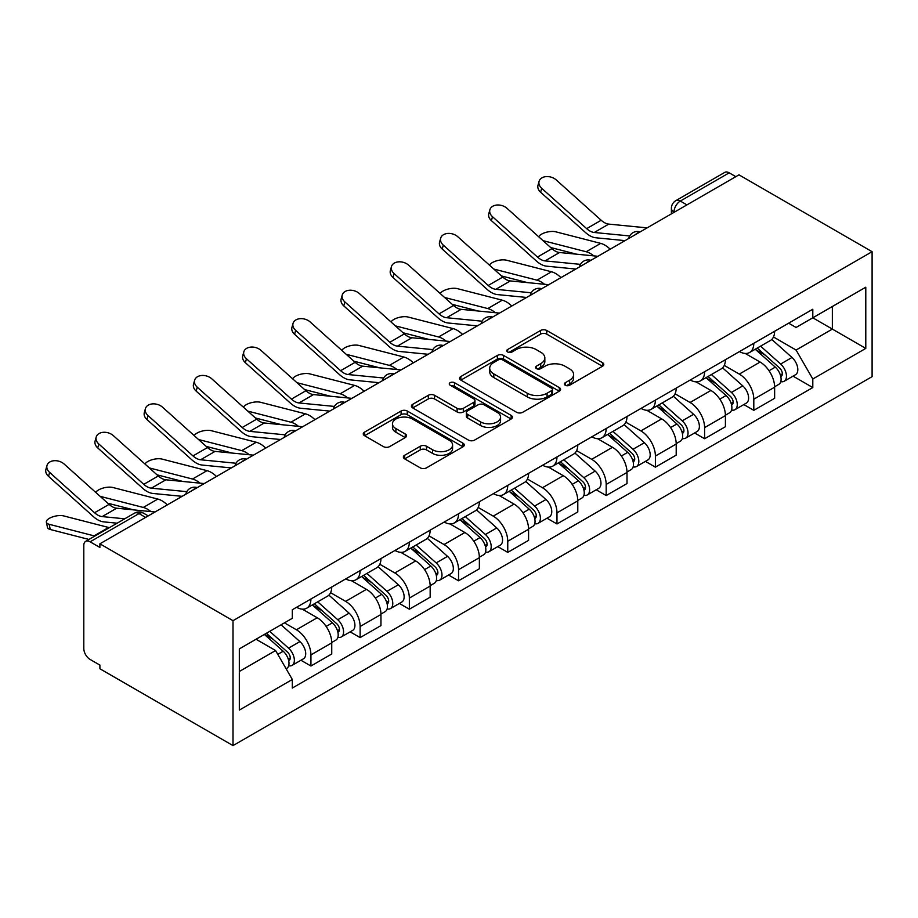 <?xml version="1.0" encoding="UTF-8"?>
<svg xmlns="http://www.w3.org/2000/svg" width="918" height="918" viewBox="0 0 918 918"><rect width="100%" height="100%" fill="white"/><g stroke="black" fill="none" stroke-linecap="round" stroke-linejoin="round"><path stroke-width="1.38" d="M565.259 385.239A3.064 1.767 0 0 0 569.596 385.239L602.495 366.248A4.383 2.525 0 0 0 603.78 364.457A4.383 2.525 0 0 0 602.495 362.667L546.761 330.491A4.383 2.525 0 0 0 540.564 330.491L507.665 349.494A3.064 1.767 0 0 0 506.77 350.745A3.064 1.767 0 0 0 507.665 351.996A3.064 1.767 0 0 0 512.003 351.996L516.26 349.529A14.011 8.09 0 0 1 536.078 349.529L540.725 352.214A14.011 8.09 0 0 1 544.833 357.94A14.011 8.09 0 0 1 540.725 363.654L536.468 366.11A3.064 1.767 0 0 0 535.573 367.361A3.064 1.767 0 0 0 536.468 368.611A3.064 1.767 0 0 0 540.805 368.611L545.062 366.156A14.011 8.09 0 0 1 564.88 366.156L569.516 368.841A14.011 8.09 0 0 1 573.624 374.555A14.011 8.09 0 0 1 569.516 380.281L565.259 382.737A3.064 1.767 0 0 0 564.363 383.988A3.064 1.767 0 0 0 565.259 385.239L565.259 382.737M404.643 455.271A4.383 2.525 0 0 0 403.358 457.061A4.383 2.525 0 0 0 404.643 458.851L420.283 467.87A4.383 2.525 0 0 0 426.468 467.87L463.005 446.779A4.383 2.525 0 0 0 464.29 444.989A4.383 2.525 0 0 0 463.005 443.21L407.271 411.023A4.383 2.525 0 0 0 401.086 411.023L364.549 432.126A4.383 2.525 0 0 0 363.264 433.904A4.383 2.525 0 0 0 364.549 435.694L383.437 446.607A4.383 2.525 0 0 0 389.622 446.607L405.263 437.576A4.383 2.525 0 0 0 406.548 435.786A4.383 2.525 0 0 0 405.263 433.996L395.899 428.591A11.716 6.759 0 0 1 392.468 423.806A11.716 6.759 0 0 1 399.697 417.564A11.716 6.759 0 0 1 412.457 419.033L449.154 440.215A11.716 6.759 0 0 1 452.585 444.989A11.716 6.759 0 0 1 445.356 451.243A11.716 6.759 0 0 1 432.585 449.774L426.468 446.24A4.383 2.525 0 0 0 420.283 446.24L404.643 455.271L404.643 458.851M233.011 620.671L99.89 543.812L738.979 174.845L872.1 251.693L233.011 620.671L233.011 745.6L872.1 376.632L872.1 251.693M516.57 412.274A4.383 2.525 0 0 0 522.767 412.274L559.303 391.183A4.383 2.525 0 0 0 560.588 389.393A4.383 2.525 0 0 0 559.303 387.614L503.569 355.438A4.383 2.525 0 0 0 497.372 355.438L460.836 376.529A4.383 2.525 0 0 0 459.562 378.319A4.383 2.525 0 0 0 460.836 380.098L516.57 412.274M451.381 385.904A3.064 1.767 0 0 1 454.49 386.34L454.49 382.691L511.154 415.406A4.383 2.525 0 0 1 512.439 417.197A4.383 2.525 0 0 1 511.154 418.987L474.617 440.078A4.383 2.525 0 0 1 468.421 440.078L412.687 407.902L412.687 404.322A4.383 2.525 0 0 0 411.413 406.112A4.383 2.525 0 0 0 412.687 407.902M412.687 404.322L428.327 395.302A4.383 2.525 0 0 1 434.524 395.302L457.13 408.349A4.383 2.525 0 0 0 463.315 408.349L473.688 402.359A4.383 2.525 0 0 0 474.973 400.569A4.383 2.525 0 0 0 473.688 398.779L450.153 385.193A3.064 1.767 0 0 1 449.258 383.942A3.064 1.767 0 0 1 451.151 382.313A3.064 1.767 0 0 1 454.49 382.691M99.89 543.812L99.89 547.461L90.113 541.815A8.928 5.152 -120 0 0 85.649 541.368A8.928 5.152 -120 0 0 83.802 545.453L83.802 648.533A8.928 5.152 -120 0 0 90.113 659.457L99.89 665.102L99.89 668.752L233.011 745.6M686.939 204.886L680.307 201.065A8.928 5.152 60 0 0 675.855 200.629L724.738 172.4A8.928 5.152 60 0 1 729.202 172.836L680.307 201.065A8.928 5.152 120 0 0 674.007 211.989L674.007 212.356M735.823 176.658L729.202 172.836M753.804 343.298A20.517 11.842 60 0 1 749.558 352.512L770.374 340.498A20.517 11.842 -120 0 0 774.631 331.283M724.256 365.398L739.3 374.085A20.517 11.842 60 0 1 753.804 399.215L774.631 387.189A20.517 11.842 -120 0 0 760.115 362.059L745.221 353.453M774.631 387.189L774.631 398.297L753.804 410.323L743.821 404.563M749.558 352.512A20.517 11.842 60 0 1 739.46 351.583M753.804 399.215L753.804 410.323M704.599 371.71A20.517 11.842 60 0 1 700.354 380.924L721.169 368.91A20.517 11.842 -120 0 0 725.415 359.695M694.616 432.975L704.599 438.735L725.415 426.709L725.415 415.602A20.517 11.842 -120 0 0 710.911 390.471L696.005 381.865M700.354 380.924A20.517 11.842 60 0 1 690.244 379.995M675.051 393.811L690.084 402.486A20.517 11.842 60 0 1 704.599 427.627L704.599 438.735M655.395 400.122A20.517 11.842 60 0 1 651.137 409.336L671.965 397.31A20.517 11.842 -120 0 0 676.21 388.107M645.411 461.375L655.395 467.147L676.21 455.121L676.21 444.014A20.517 11.842 -120 0 0 661.694 418.883L646.8 410.277M651.137 409.336A20.517 11.842 60 0 1 641.039 408.407M625.846 422.223L640.879 430.898A20.517 11.842 60 0 1 655.395 456.039L655.395 467.147M606.178 428.534A20.517 11.842 60 0 1 601.933 437.748L622.748 425.722A20.517 11.842 -120 0 0 626.994 416.508M596.195 489.787L606.178 495.559L627.005 483.534L627.005 472.426A20.517 11.842 -120 0 0 612.49 447.296L597.584 438.689M601.933 437.748A20.517 11.842 60 0 1 591.823 436.819M576.63 450.635L591.674 459.31A20.517 11.842 60 0 1 606.178 484.44L606.178 495.559M556.974 456.946A20.517 11.842 60 0 1 552.716 466.16L573.543 454.135A20.517 11.842 -120 0 0 577.789 444.92M546.99 518.2L556.974 523.96L577.789 511.946L577.789 500.838A20.517 11.842 -120 0 0 563.285 475.708L548.379 467.101M552.716 466.16A20.517 11.842 60 0 1 542.618 465.231M527.425 479.047L542.458 487.722A20.517 11.842 60 0 1 556.974 512.852L556.974 523.96M507.757 485.358A20.517 11.842 60 0 1 503.512 494.561L524.327 482.547A20.517 11.842 -120 0 0 528.584 473.332M497.786 546.612L507.757 552.372L528.584 540.358L528.584 529.25A20.517 11.842 -120 0 0 514.069 504.108L499.174 495.513M503.512 494.561A20.517 11.842 60 0 1 493.414 493.643M478.221 507.447L493.253 516.134A20.517 11.842 60 0 1 507.757 541.264L507.757 552.372M458.552 513.77A20.517 11.842 60 0 1 454.307 522.973L475.122 510.959A20.517 11.842 -120 0 0 479.368 501.744M448.569 575.024L458.552 580.784L479.368 568.77L479.368 557.662A20.517 11.842 -120 0 0 464.864 532.52L449.958 523.926M454.307 522.973A20.517 11.842 60 0 1 444.197 522.055M429.004 535.86L444.048 544.546A20.517 11.842 60 0 1 458.552 569.676L458.552 580.784M409.348 542.171A20.517 11.842 60 0 1 405.09 551.385L425.918 539.371A20.517 11.842 -120 0 0 430.163 530.156M399.364 603.436L409.348 609.196L430.163 597.182L430.163 586.063A20.517 11.842 -120 0 0 415.647 560.932L400.753 552.326M405.09 551.385A20.517 11.842 60 0 1 394.992 550.467M379.8 564.272L394.832 572.958A20.517 11.842 60 0 1 409.348 598.088L409.348 609.196M360.131 570.583A20.517 11.842 60 0 1 355.886 579.797L376.701 567.783A20.517 11.842 -120 0 0 380.959 558.569M350.148 631.848L360.131 637.608L380.959 625.583L380.959 614.475A20.517 11.842 -120 0 0 366.443 589.345L351.537 580.738M355.886 579.797A20.517 11.842 60 0 1 345.788 578.868M330.583 592.684L345.627 601.37A20.517 11.842 60 0 1 360.131 626.501L360.131 637.608M310.927 598.995A20.517 11.842 60 0 1 306.681 608.209L327.496 596.195A20.517 11.842 -120 0 0 331.742 586.981M300.943 660.26L310.927 666.02L331.742 653.995L331.742 642.887A20.517 11.842 -120 0 0 317.238 617.757L302.332 609.15M306.681 608.209A20.517 11.842 60 0 1 296.571 607.28M284.431 622.852L296.411 629.771A20.517 11.842 60 0 1 310.927 654.913L310.927 666.02M788.665 323.182L796.078 327.462L865.789 287.208L832.351 306.509L832.351 329.092L796.078 350.045L773.472 336.986M239.323 671.483L275.595 650.541L292.314 679.492L239.323 710.096L239.323 648.9L292.314 618.307L292.314 609.747L812.797 309.24L812.797 317.8L865.789 348.404L812.797 378.996L796.078 350.045M865.789 287.208L865.789 348.404M292.314 679.492L292.314 688.052L812.797 387.557L812.797 378.996M275.595 650.541L256.042 639.249M793.037 376.151L812.797 387.557M566.486 385.675L569.516 383.919A14.011 8.09 0 0 0 573.624 378.205L573.624 374.555M544.833 357.94L544.833 361.577A14.011 8.09 0 0 1 540.725 367.303L537.696 369.047M602.438 366.282L546.761 334.141A4.383 2.525 0 0 0 540.564 334.141L508.893 352.42M559.246 391.217L503.569 359.076A4.383 2.525 0 0 0 497.372 359.076L460.893 380.132M551.557 390.643A3.064 1.767 0 0 0 552.464 389.393A3.064 1.767 0 0 0 551.557 388.142L502.639 359.902A3.064 1.767 0 0 0 498.302 359.902L493.815 362.495A14.011 8.09 0 0 0 489.707 368.21A14.011 8.09 0 0 0 493.815 373.936L527.253 393.237A14.011 8.09 0 0 0 547.071 393.237L551.557 390.643L551.557 394.292A3.064 1.767 0 0 0 552.464 393.042L552.464 389.393M489.707 368.21L489.707 371.859A14.011 8.09 0 0 0 493.815 377.573L493.815 373.936M551.557 394.292L547.071 396.886A14.011 8.09 0 0 1 527.253 396.886L493.815 377.573M412.756 407.936L428.327 398.94L428.327 395.302M474.973 400.569L474.973 404.207A4.383 2.525 0 0 1 473.688 405.997L463.315 411.987A4.383 2.525 0 0 1 457.13 411.987L434.524 398.94A4.383 2.525 0 0 0 428.327 398.94M454.49 386.34L511.096 419.021M480.573 421.89A11.716 6.759 0 0 0 493.345 423.359A11.716 6.759 0 0 0 500.574 417.105A11.716 6.759 0 0 0 497.143 412.32L484.222 404.861A4.383 2.525 0 0 0 478.026 404.861L467.652 410.851A4.383 2.525 0 0 0 466.367 412.641A4.383 2.525 0 0 0 467.652 414.42L480.573 421.89L480.573 425.527A11.716 6.759 0 0 0 493.345 426.996A11.716 6.759 0 0 0 500.574 420.754L500.574 417.105M466.367 412.641L466.367 416.279A4.383 2.525 0 0 0 467.652 418.069L467.652 414.42M480.573 425.527L467.652 418.069M452.585 444.989L452.585 448.638A11.716 6.759 0 0 1 445.356 454.88A11.716 6.759 0 0 1 432.585 453.412L426.468 449.889A4.383 2.525 0 0 0 420.283 449.889L404.7 458.885M392.468 423.806L392.468 427.455A11.716 6.759 0 0 0 395.899 432.229L395.899 428.591M405.205 437.611L395.899 432.229M462.947 446.814L407.271 414.672A4.383 2.525 0 0 0 401.086 414.672L364.607 435.729M610.172 249.214A22.307 12.875 -120 0 0 600.705 243.373L555.757 231.806A10.259 4.131 -11.9 0 0 545.831 232.415A10.259 4.131 -11.9 0 0 538.694 236.764M755.227 349.242L775.285 367.131A11.154 6.437 60 0 1 778.785 384.378L774.62 386.776M755.766 349.712L765.199 355.163M757.258 348.071L779.566 367.98A5.359 3.087 60 0 1 781.252 376.254A5.359 3.087 60 0 1 780.759 376.449M760.597 346.143L780.644 364.033A11.154 6.437 60 0 1 784.144 381.28A11.154 6.437 60 0 1 780.782 381.636M771.774 339.43L792.005 357.481A11.154 6.437 60 0 1 795.504 374.728L784.144 381.28M576.607 254.194L550.685 247.527M593.774 255.881A22.307 12.875 -120 0 0 586.189 251.75L543.008 240.642M647.121 227.871L608.76 224.107A16.501 9.524 60 0 1 601.175 220.263L556.228 179.928A10.259 7.287 15.6 0 0 546.13 176.612A10.259 7.287 15.6 0 0 539.084 181.362A10.259 7.287 15.6 0 0 541.712 188.305L540.622 192.229A10.259 7.287 -164.4 0 1 537.994 185.287L539.084 181.362M629.668 235.96L594.256 232.483A16.501 9.524 60 0 1 586.659 228.639L541.712 188.305M625.02 240.631L595.828 237.773A22.307 12.875 60 0 1 585.558 232.575L540.622 192.229M560.955 277.615A22.307 12.875 -120 0 0 551.5 271.774L506.552 260.219A10.259 4.131 -11.9 0 0 496.615 260.827A10.259 4.131 -11.9 0 0 489.489 265.176M706.022 377.654L726.069 395.543A11.154 6.437 60 0 1 729.58 412.79L725.415 415.188M706.55 378.124L715.994 383.575M708.042 376.483L730.361 396.392A5.359 3.087 60 0 1 732.036 404.666A5.359 3.087 60 0 1 731.554 404.861M711.381 374.555L731.439 392.445A11.154 6.437 60 0 1 734.939 409.692A11.154 6.437 60 0 1 731.566 410.048M722.569 367.843L742.788 385.893A11.154 6.437 60 0 1 746.3 403.14L734.939 409.692M527.402 282.606L501.469 275.939M544.569 284.293A22.307 12.875 -120 0 0 536.984 280.162L493.804 269.054M511.751 306.027A22.307 12.875 -120 0 0 502.284 300.186L457.348 288.631A10.259 4.131 -11.9 0 0 447.41 289.239A10.259 4.131 -11.9 0 0 440.273 293.588M656.818 406.054L676.864 423.955A11.154 6.437 60 0 1 680.364 441.202L676.21 443.601M657.345 406.536L666.778 411.987M658.837 404.895L681.145 424.804A5.359 3.087 60 0 1 682.831 433.078A5.359 3.087 60 0 1 682.338 433.273M662.176 402.968L682.223 420.857A11.154 6.437 60 0 1 685.735 438.104A11.154 6.437 60 0 1 682.361 438.46M673.353 396.255L693.583 414.305A11.154 6.437 60 0 1 697.083 431.54L685.735 438.104M478.186 311.018L452.264 304.351M495.353 312.705A22.307 12.875 -120 0 0 487.779 308.563L444.587 297.466M597.916 256.283L559.555 252.519A16.501 9.524 60 0 1 551.959 248.675L507.023 208.34A10.259 7.287 15.6 0 0 496.925 205.024A10.259 7.287 15.6 0 0 489.879 209.774A10.259 7.287 15.6 0 0 492.507 216.717L491.417 220.641A10.259 7.287 -164.4 0 1 488.778 213.699L489.879 209.774M580.463 264.373L545.04 260.896A16.501 9.524 60 0 1 537.455 257.051L492.507 216.717M575.816 269.043L546.612 266.174A22.307 12.875 60 0 1 536.353 260.987L491.417 220.641M548.7 284.695L510.339 280.931A16.501 9.524 60 0 1 502.754 277.087L457.807 236.752A10.259 7.287 15.6 0 0 447.709 233.436A10.259 7.287 15.6 0 0 440.674 238.187A10.259 7.287 15.6 0 0 443.302 245.129L442.201 249.053A10.259 7.287 -164.4 0 1 439.573 242.111L440.674 238.187M531.247 292.785L495.835 289.308A16.501 9.524 60 0 1 488.238 285.464L443.302 245.129M526.599 297.455L497.407 294.586A22.307 12.875 60 0 1 487.148 289.399L442.201 249.053M462.546 334.439A22.307 12.875 -120 0 0 453.079 328.598L408.131 317.043A10.259 4.131 -11.9 0 0 398.205 317.651A10.259 4.131 -11.9 0 0 391.068 322M607.601 434.466L627.66 452.367A11.154 6.437 60 0 1 631.159 469.603L626.994 472.013M608.141 434.948L617.573 440.388M609.632 433.307L631.94 453.217A5.359 3.087 60 0 1 633.615 461.49A5.359 3.087 60 0 1 633.133 461.685M612.972 431.38L633.018 449.269A11.154 6.437 60 0 1 636.518 466.516A11.154 6.437 60 0 1 633.156 466.872M624.148 424.667L644.379 442.705A11.154 6.437 60 0 1 647.879 459.952L636.518 466.516M428.981 339.43L403.048 332.764M446.148 341.117A22.307 12.875 -120 0 0 438.563 336.975L395.383 325.867M413.329 362.851A22.307 12.875 -120 0 0 403.863 357.01L358.927 345.455A10.259 4.131 -11.9 0 0 348.989 346.063A10.259 4.131 -11.9 0 0 341.852 350.412M558.396 462.879L578.443 480.768A11.154 6.437 60 0 1 581.943 498.015L577.789 500.425M558.924 463.349L568.368 468.8M560.416 461.708L582.735 481.617A5.359 3.087 60 0 1 584.41 489.902A5.359 3.087 60 0 1 583.928 490.097M563.755 459.78L583.814 477.681A11.154 6.437 60 0 1 587.313 494.928A11.154 6.437 60 0 1 583.94 495.284M574.943 453.067L595.162 471.118A11.154 6.437 60 0 1 598.662 488.365L587.313 494.928M379.777 367.843L353.843 361.176M396.943 369.518A22.307 12.875 -120 0 0 389.358 365.387L346.166 354.279M364.125 391.263A22.307 12.875 -120 0 0 354.658 385.422L309.71 373.867A10.259 4.131 -11.9 0 0 299.784 374.475A10.259 4.131 -11.9 0 0 292.647 378.824M509.18 491.291L529.238 509.18A11.154 6.437 60 0 1 532.738 526.427L528.573 528.837M509.719 491.761L519.152 497.212M511.211 490.12L533.519 510.029A5.359 3.087 60 0 1 535.205 518.314A5.359 3.087 60 0 1 534.712 518.509M514.55 488.192L534.597 506.093A11.154 6.437 60 0 1 538.097 523.329A11.154 6.437 60 0 1 534.735 523.696M525.727 481.48L545.958 499.53A11.154 6.437 60 0 1 549.457 516.777L538.097 523.329M330.56 396.243L304.638 389.576M347.727 397.93A22.307 12.875 -120 0 0 340.153 393.799L296.962 382.691M499.495 313.107L461.134 309.343A16.501 9.524 60 0 1 453.538 305.499L408.602 265.164A10.259 7.287 15.6 0 0 398.504 261.848A10.259 7.287 15.6 0 0 391.458 266.587A10.259 7.287 15.6 0 0 394.086 273.541L392.996 277.466A10.259 7.287 -164.4 0 1 390.368 270.523L391.458 266.587M482.042 321.197L446.618 317.72A16.501 9.524 60 0 1 439.034 313.876L394.086 273.541M477.394 325.867L448.191 322.998A22.307 12.875 60 0 1 437.932 317.8L392.996 277.466M450.279 341.519L411.93 337.755A16.501 9.524 60 0 1 404.333 333.911L359.386 293.565A10.259 7.287 15.6 0 0 349.299 290.26A10.259 7.287 15.6 0 0 342.253 294.999A10.259 7.287 15.6 0 0 344.881 301.942L343.78 305.878A10.259 7.287 -164.4 0 1 341.152 298.935L342.253 294.999M432.837 349.609L397.414 346.132A16.501 9.524 60 0 1 389.817 342.288L344.881 301.942M428.19 354.279L398.986 351.41A22.307 12.875 60 0 1 388.727 346.212L343.78 305.878M401.074 369.931L362.713 366.167A16.501 9.524 60 0 1 355.128 362.323L310.181 321.977A10.259 7.287 15.6 0 0 300.083 318.672A10.259 7.287 15.6 0 0 293.037 323.411A10.259 7.287 15.6 0 0 295.665 330.354L294.575 334.29A10.259 7.287 -164.4 0 1 291.947 327.347L293.037 323.411M383.621 378.021L348.209 374.544A16.501 9.524 60 0 1 340.612 370.7L295.665 330.354M378.973 382.691L349.781 379.822A22.307 12.875 60 0 1 339.522 374.624L294.575 334.29M314.92 419.675A22.307 12.875 -120 0 0 305.453 413.834L260.505 402.279A10.259 4.131 -11.9 0 0 250.58 402.887A10.259 4.131 -11.9 0 0 243.442 407.236M459.975 519.703L480.034 537.592A11.154 6.437 60 0 1 483.534 554.839L479.368 557.237M460.503 520.173L469.947 525.624M461.995 518.532L484.314 538.441A5.359 3.087 60 0 1 485.989 546.726A5.359 3.087 60 0 1 485.507 546.91M465.334 516.604L485.392 534.494A11.154 6.437 60 0 1 488.892 551.741A11.154 6.437 60 0 1 485.519 552.108M476.522 509.892L496.741 527.942A11.154 6.437 60 0 1 500.253 545.189L488.892 551.741M281.356 424.655L255.422 417.988M298.522 426.342A22.307 12.875 -120 0 0 290.937 422.211L247.757 411.103M351.869 398.343L313.508 394.579A16.501 9.524 60 0 1 305.912 390.735L260.976 350.389A10.259 7.287 15.6 0 0 250.878 347.084A10.259 7.287 15.6 0 0 243.832 351.824A10.259 7.287 15.6 0 0 246.46 358.766L245.37 362.702A10.259 7.287 -164.4 0 1 242.742 355.759L243.832 351.824M334.416 406.433L298.993 402.956A16.501 9.524 60 0 1 291.408 399.112L246.46 358.766M329.769 411.103L300.565 408.235A22.307 12.875 60 0 1 290.306 403.036L245.37 362.702M265.704 448.087A22.307 12.875 -120 0 0 256.237 442.246L211.301 430.691A10.259 4.131 -11.9 0 0 201.363 431.299A10.259 4.131 -11.9 0 0 194.226 435.648M410.771 548.115L430.817 566.004A11.154 6.437 60 0 1 434.317 583.251L430.163 585.65M411.298 548.585L420.742 554.036M412.79 546.944L435.098 566.854A5.359 3.087 60 0 1 436.784 575.127A5.359 3.087 60 0 1 436.291 575.322M416.129 545.017L436.176 562.906A11.154 6.437 60 0 1 439.688 580.153A11.154 6.437 60 0 1 436.314 580.509M427.306 538.304L447.536 556.354A11.154 6.437 60 0 1 451.036 573.601L439.688 580.153M232.151 453.067L206.217 446.4M249.306 454.754A22.307 12.875 -120 0 0 241.732 450.623L198.54 439.515M302.653 426.755L264.292 422.98A16.501 9.524 60 0 1 256.707 419.136L211.76 378.801A10.259 7.287 15.6 0 0 201.673 375.485A10.259 7.287 15.6 0 0 194.627 380.236A10.259 7.287 15.6 0 0 197.255 387.178L196.154 391.114A10.259 7.287 -164.4 0 1 193.526 384.16L194.627 380.236M285.211 434.845L249.788 431.357A16.501 9.524 60 0 1 242.191 427.513L197.255 387.178M280.552 439.515L251.36 436.647A22.307 12.875 60 0 1 241.101 431.449L196.154 391.114M216.499 476.499A22.307 12.875 -120 0 0 207.032 470.659L162.084 459.092A10.259 4.131 -11.9 0 0 152.158 459.7A10.259 4.131 -11.9 0 0 145.021 464.049M361.554 576.527L381.613 594.416A11.154 6.437 60 0 1 385.112 611.663L380.947 614.062M362.094 576.997L371.526 582.448M363.585 575.356L385.893 595.266A5.359 3.087 60 0 1 387.58 603.539A5.359 3.087 60 0 1 387.086 603.734M366.925 573.429L386.971 591.318A11.154 6.437 60 0 1 390.471 608.565A11.154 6.437 60 0 1 387.109 608.921M378.101 566.716L398.332 584.766A11.154 6.437 60 0 1 401.832 602.013L390.471 608.565M182.934 481.48L157.012 474.813M200.101 483.166A22.307 12.875 -120 0 0 192.516 479.035L149.336 467.928M253.448 455.156L215.087 451.392A16.501 9.524 60 0 1 207.491 447.548L162.555 407.213A10.259 7.287 15.6 0 0 152.457 403.897A10.259 7.287 15.6 0 0 145.411 408.648A10.259 7.287 15.6 0 0 148.039 415.59L146.949 419.526A10.259 7.287 -164.4 0 1 144.321 412.572L145.411 408.648M235.995 463.246L200.583 459.769A16.501 9.524 60 0 1 192.987 455.925L148.039 415.59M231.347 467.916L202.144 465.059A22.307 12.875 60 0 1 191.885 459.861L146.949 419.526M167.283 504.9A22.307 12.875 -120 0 0 157.827 499.059L112.88 487.504A10.259 4.131 -11.9 0 0 102.942 488.112A10.259 4.131 -11.9 0 0 95.816 492.461M312.349 604.939L332.396 622.829A11.154 6.437 60 0 1 335.896 640.075L331.742 642.474M312.877 605.41L322.321 610.86M314.369 603.769L336.688 623.678A5.359 3.087 60 0 1 338.363 631.951A5.359 3.087 60 0 1 337.881 632.146M317.708 601.841L337.767 619.73A11.154 6.437 60 0 1 341.266 636.977A11.154 6.437 60 0 1 337.893 637.333M328.896 595.128L349.115 613.178A11.154 6.437 60 0 1 352.615 630.425L341.266 636.977M133.73 509.892L107.796 503.225M150.896 511.578A22.307 12.875 -120 0 0 143.311 507.447L100.119 496.34M204.244 483.568L165.883 479.804A16.501 9.524 60 0 1 158.286 475.96L113.339 435.625A10.259 7.287 15.6 0 0 103.252 432.309A10.259 7.287 15.6 0 0 96.206 437.06A10.259 7.287 15.6 0 0 98.834 444.002L97.733 447.927A10.259 7.287 -164.4 0 1 95.105 440.984L96.206 437.06M186.79 491.658L151.367 488.181A16.501 9.524 60 0 1 143.782 484.337L98.834 444.002M182.143 496.328L152.939 493.459A22.307 12.875 60 0 1 142.68 488.273L97.733 447.927M50.26 529.491A10.259 4.131 168.1 0 1 47.472 527.425L46.37 522.227A10.259 4.131 -11.9 0 0 49.159 524.293L50.26 529.491L88.977 539.451M109.357 527.689A22.307 12.875 -120 0 0 108.611 527.471L63.675 515.916A10.259 4.131 -11.9 0 0 52.257 517.006A10.259 4.131 -11.9 0 0 46.37 522.227M264.361 634.441L283.192 651.241A11.154 6.437 60 0 1 286.691 668.488L286.141 668.797M264.556 634.327L273.105 639.272M266.392 633.271L287.472 652.09A5.359 3.087 60 0 1 289.159 660.363A5.359 3.087 60 0 1 288.665 660.558M269.731 631.343L288.55 648.142A11.154 6.437 60 0 1 292.05 665.389A11.154 6.437 60 0 1 288.688 665.745M281.08 624.791L299.911 641.59A11.154 6.437 60 0 1 303.41 658.826L292.05 665.389M94.841 536.066A22.307 12.875 -120 0 0 94.106 535.848L49.159 524.293M155.027 511.98L116.666 508.216A16.501 9.524 60 0 1 109.081 504.372L64.134 464.038A10.259 7.287 15.6 0 0 54.036 460.721A10.259 7.287 15.6 0 0 46.99 465.472A10.259 7.287 15.6 0 0 49.629 472.414L48.528 476.339A10.259 7.287 -164.4 0 1 45.9 469.396L46.99 465.472M124.733 518.808L102.162 516.593A16.501 9.524 60 0 1 94.565 512.749L49.629 472.414M117.137 523.191L103.734 521.872A22.307 12.875 60 0 1 93.475 516.685L48.528 476.339M674.317 212.173L674.007 211.989A8.928 5.152 0 0 1 671.391 208.352L671.391 213.871M360.131 626.501L380.959 614.475M409.348 598.088L430.163 586.063M458.552 569.676L479.368 557.662M507.757 541.264L528.584 529.25M556.974 512.852L577.789 500.838M606.178 484.44L627.005 472.426M655.395 456.039L676.21 444.014M704.599 427.627L725.415 415.602M310.927 654.913L331.742 642.887M296.411 629.771L317.238 617.757M345.627 601.37L366.443 589.345M394.832 572.958L415.647 560.932M444.048 544.546L464.864 532.52M493.253 516.134L514.069 504.108M542.458 487.722L563.285 475.708M591.674 459.31L612.49 447.296M640.879 430.898L661.694 418.883M690.084 402.486L710.911 390.471M739.3 374.085L760.115 362.059M639.376 232.346A8.928 5.152 120 0 0 635.44 234.618M590.171 260.758A8.928 5.152 120 0 0 586.235 263.03M540.966 289.17A8.928 5.152 120 0 0 537.019 291.442M491.75 317.582A8.928 5.152 120 0 0 487.814 319.854M442.545 345.983A8.928 5.152 120 0 0 438.609 348.266M393.329 374.395A8.928 5.152 120 0 0 389.393 376.678M344.124 402.807A8.928 5.152 120 0 0 340.188 405.079M294.919 431.219A8.928 5.152 120 0 0 290.972 433.491M245.703 459.631A8.928 5.152 120 0 0 241.767 461.903M196.498 488.043A8.928 5.152 120 0 0 192.562 490.315M145.629 517.408L139.008 513.587L90.113 541.815M148.246 515.893L143.472 513.139A8.928 5.152 120 0 0 139.008 513.587A8.928 5.152 60 0 0 134.544 513.139L85.649 541.368M569.516 383.919L569.516 380.281M536.468 368.611L536.468 366.11M540.725 367.303L540.725 363.654M507.665 351.996L507.665 349.494M540.564 334.141L540.564 330.491M546.761 334.141L546.761 330.491M602.495 366.248L602.495 362.667M460.836 380.098L460.836 376.529M497.372 359.076L497.372 355.438M503.569 359.076L503.569 355.438M559.303 391.183L559.303 387.614M527.253 396.886L527.253 393.237M547.071 396.886L547.071 393.237M434.524 398.94L434.524 395.302M457.13 411.987L457.13 408.349M463.315 411.987L463.315 408.349M473.688 405.997L473.688 402.359M511.154 418.987L511.154 415.406M420.283 449.889L420.283 446.24M426.468 449.889L426.468 446.24M432.585 453.412L432.585 449.774M405.263 437.576L405.263 433.996M364.549 435.694L364.549 432.126M401.086 414.672L401.086 411.023M407.271 414.672L407.271 411.023M463.005 446.779L463.005 443.21M775.285 367.131L769.032 370.746M782.354 373.81L780.346 374.969M792.005 357.481L780.644 364.033M600.705 243.373L586.189 251.75M594.256 232.483L608.76 224.107M586.659 228.639L601.175 220.263M726.069 395.543L719.827 399.146M733.149 402.222L731.141 403.381M742.788 385.893L731.439 392.445M551.5 271.774L536.984 280.162M676.864 423.955L670.61 427.559M683.933 430.634L681.925 431.793M693.583 414.305L682.223 420.857M502.284 300.186L487.779 308.563M545.04 260.896L559.555 252.519M537.455 257.051L551.959 248.675M495.835 289.308L510.339 280.931M488.238 285.464L502.754 277.087M627.66 452.367L621.406 455.971M634.728 459.034L632.72 460.205M644.379 442.705L633.018 449.269M453.079 328.598L438.563 336.975M578.443 480.768L572.189 484.383M585.523 487.447L583.515 488.606M595.162 471.118L583.814 477.681M403.863 357.01L389.358 365.387M529.238 509.18L522.985 512.795M536.307 515.859L534.299 517.018M545.958 499.53L534.597 506.093M354.658 385.422L340.153 393.799M446.618 317.72L461.134 309.343M439.034 313.876L453.538 305.499M397.414 346.132L411.93 337.755M389.817 342.288L404.333 333.911M348.209 374.544L362.713 366.167M340.612 370.7L355.128 362.323M480.034 537.592L473.78 541.207M487.102 544.271L485.094 545.43M496.741 527.942L485.392 534.494M305.453 413.834L290.937 422.211M298.993 402.956L313.508 394.579M291.408 399.112L305.912 390.735M430.817 566.004L424.564 569.619M437.897 572.683L435.878 573.842M447.536 556.354L436.176 562.906M256.237 442.246L241.732 450.623M249.788 431.357L264.292 422.98M242.191 427.513L256.707 419.136M381.613 594.416L375.359 598.031M388.681 601.095L386.673 602.254M398.332 584.766L386.971 591.318M207.032 470.659L192.516 479.035M200.583 459.769L215.087 451.392M192.987 455.925L207.491 447.548M332.396 622.829L326.154 626.432M339.476 629.507L337.468 630.666M349.115 613.178L337.767 619.73M157.827 499.059L143.311 507.447M151.367 488.181L165.883 479.804M143.782 484.337L158.286 475.96M283.192 651.241L277.798 654.35M290.26 657.919L288.252 659.078M299.911 641.59L288.55 648.142M108.611 527.471L94.106 535.848M102.162 516.593L116.666 508.216M94.565 512.749L109.081 504.372M640.133 231.91A8.928 8.928 0 0 0 628.692 238.519M590.928 260.322A8.928 8.928 0 0 0 579.476 266.931M541.723 288.734A8.928 8.928 0 0 0 530.271 295.344M492.507 317.135A8.928 8.928 0 0 0 481.066 323.744M443.302 345.547A8.928 8.928 0 0 0 431.85 352.156M394.086 373.959A8.928 8.928 0 0 0 382.645 380.568M344.881 402.371A8.928 8.928 0 0 0 333.429 408.98M295.676 430.783A8.928 8.928 0 0 0 284.224 437.393M246.46 459.195A8.928 8.928 0 0 0 235.019 465.805M197.255 487.607A8.928 8.928 0 0 0 185.803 494.217M143.472 513.139A8.928 8.928 0 0 0 134.544 513.139M675.855 200.629A8.928 8.928 0 0 0 671.391 208.352"/></g></svg>
